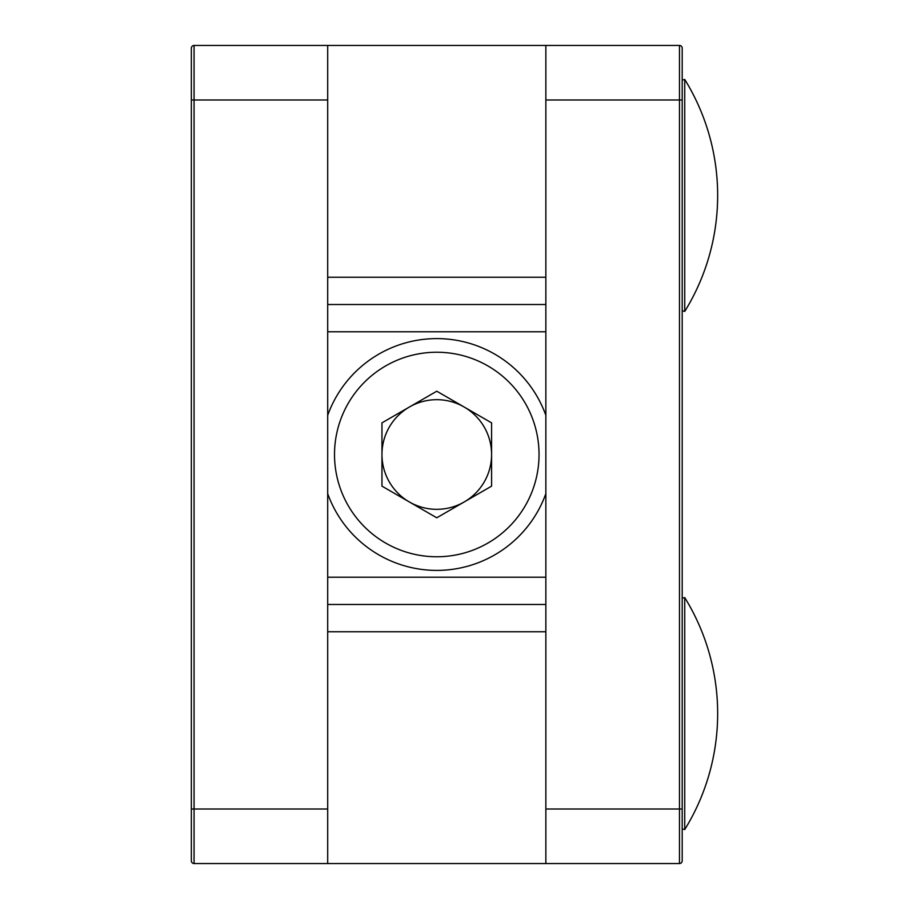 <?xml version="1.0" encoding="UTF-8"?>
<svg xmlns="http://www.w3.org/2000/svg" width="909" height="909" viewBox="0 0 909 909"><rect width="100%" height="100%" fill="white"/><g stroke="black" fill="none" stroke-linecap="round" stroke-linejoin="round"><path stroke-width="1.36" d="M327.694 99.99L327.694 863.55L194.072 863.55A2.727 2.727 0 0 1 191.345 860.823L191.345 48.177A2.727 2.727 0 0 1 194.072 45.45L327.694 45.45L327.694 99.99L194.072 99.99L194.072 809.01L327.694 809.01M545.854 99.99L545.854 809.01L679.477 809.01L679.477 99.99L545.854 99.99L545.854 45.45L679.477 45.45A2.727 2.727 0 0 1 682.204 48.177L682.204 860.823A2.727 2.727 0 0 1 679.477 863.55L327.694 863.55M545.854 45.45L327.694 45.45M327.694 604.485L545.854 604.485M545.854 304.515L327.694 304.515M682.204 195.435L682.204 80.151L684.727 79.435L684.727 311.435L682.204 310.719M682.204 713.565L682.204 815.146M545.854 863.55L545.854 809.01M684.727 829.565A220.785 220.785 0 0 0 684.727 597.565L684.727 829.565L682.204 828.849M679.477 863.55L679.477 809.01L682.204 809.01L682.204 600.394M464.181 501.973A54.813 54.813 0 0 0 464.181 407.027A54.813 54.813 0 0 0 381.962 454.5A54.813 54.813 0 0 0 464.181 501.973M327.694 415.333A115.897 115.897 0 0 1 545.854 415.333M436.774 391.211L491.587 422.855L491.587 486.145L436.774 517.789L381.962 486.145L381.962 422.855L436.774 391.211M545.854 493.667A115.897 115.897 0 0 1 327.694 493.667A115.897 115.897 0 0 0 545.854 493.667M545.854 631.755L327.694 631.755M327.694 277.245L545.854 277.245M545.854 331.785L327.694 331.785M327.694 577.215L545.854 577.215M191.345 809.01L194.072 809.01L194.072 863.55M191.345 48.177A2.727 2.727 0 0 1 194.072 45.45L194.072 99.99L191.345 99.99M682.204 99.99L679.477 99.99L679.477 45.45A2.727 2.727 0 0 1 682.204 48.177M539.037 454.5A102.263 102.263 0 0 0 436.774 352.238A102.263 102.263 0 0 0 334.512 454.5A102.263 102.263 0 0 0 436.774 556.763A102.263 102.263 0 0 0 539.037 454.5M684.727 311.435A220.785 220.785 0 0 0 684.727 79.435M684.727 597.565L682.204 598.281"/></g></svg>
